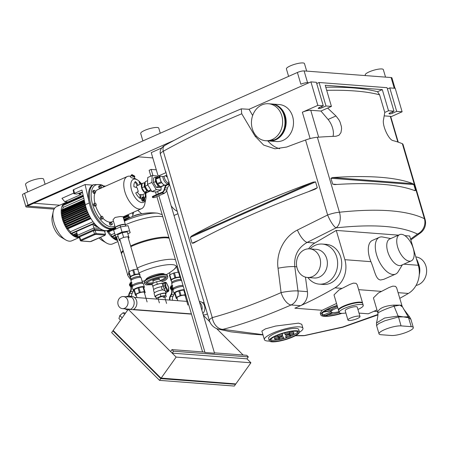 <?xml version="1.0" encoding="UTF-8"?>
<svg xmlns="http://www.w3.org/2000/svg" width="449" height="449" viewBox="0 0 449 449"><rect width="100%" height="100%" fill="white"/><g stroke="black" fill="none" stroke-linecap="round" stroke-linejoin="round"><path stroke-width="0.67" d="M117.874 241.568L112.62 243.897A18.712 9.261 -113.9 0 1 106.452 242.988A18.712 9.261 -113.9 0 1 100.514 237.336M106.8 230.629A18.712 9.261 66.1 0 0 117.554 240.473M123.554 218.399L128.807 216.07M124.126 220.358L126.899 219.129M107.794 230.432A16.832 8.329 66.1 0 0 108.147 230.994M115.415 227.778L107.592 231.241L107.637 231.774L108.725 231.858L115.449 228.883M108.725 231.858A16.832 8.329 66.1 0 0 111.167 234.872L112.037 236.965L115.258 235.54M114.596 233.351L111.167 234.872M123.295 217.518L128.448 215.234M129.261 217.069L123.862 219.46M99.128 237.948A13.689 6.774 66.1 0 0 102.086 240.406L106.452 242.988M116.965 239.429L117.436 240.08M115.775 238.874L116.229 239.755L117.211 239.317M114.529 238.105L115.039 239.199L116.931 238.357M112.957 236.556L113.765 238.441L116.588 237.195M128.661 215.739L123.447 218.046M124.019 219.976L129.486 217.552M107.637 231.774L115.713 228.199M129.593 217.771A23.864 11.809 -113.9 0 1 128.19 214.594M132.977 214.695A23.864 11.809 -113.9 0 1 132.18 212.826A23.864 11.809 66.1 0 0 132.977 214.695M171.176 205.9A17.584 8.699 66.1 0 0 177.22 211.294M152.812 311.191L153.148 311.039A4.097 2.026 66.1 0 0 153.249 311.224M156.303 169.812L151.133 169.419L149.135 170.3L150.853 176.131M155.489 191.875L156.325 194.731M156.886 196.623L202.594 351.937M151.133 169.419L152.957 175.626M157.633 191.504L158.323 193.845M158.879 195.736L205.019 352.516L204.592 352.089L171.967 349.603L170.586 351.545L172.18 353.133L246.95 358.83L248.336 356.893L173.561 351.197L171.967 349.603M166.876 184.567L165.804 185.044A5.803 2.868 -113.9 0 1 165.052 185.162L165.367 186.167M166.702 190.713L214.538 353.24L205.019 352.516M214.42 352.835L246.737 355.299L248.336 356.893M173.561 351.197L172.18 353.133M304.568 249.739A14.357 12.056 -85.6 0 0 296.536 265.28A14.357 12.056 -85.6 0 0 307.425 277.476A14.357 12.056 -85.6 0 0 312.47 276.584A14.357 12.056 -85.6 0 0 320.502 261.049A14.357 12.056 -85.6 0 0 309.608 248.847A14.357 12.056 -85.6 0 0 304.568 249.739M307.425 277.476L314.227 277.993A14.357 12.056 -85.6 0 0 319.267 277.106A14.357 12.056 -85.6 0 0 327.299 261.565A14.357 12.056 -85.6 0 0 316.405 249.363L309.608 248.847M307.885 277.51A20.098 16.877 -85.6 0 0 319.228 284.133A20.098 16.877 -85.6 0 0 326.283 282.887A20.098 16.877 -85.6 0 0 337.525 261.133A20.098 16.877 -85.6 0 0 322.281 244.06A20.098 16.877 -85.6 0 0 315.22 245.306A20.098 16.877 -85.6 0 0 310.068 248.881M416.055 285.424A14.357 12.056 -85.6 0 0 418.507 284.666A14.357 12.056 -85.6 0 0 426.55 269.237A14.357 12.056 -85.6 0 0 415.836 256.94M379.343 237.336L372.361 240.428A20.098 9.94 66.1 0 0 370.919 261.672C374.747 270.584 375.633 279.575 380.629 279.985L383.766 279.334L395.625 274.081A20.098 9.94 -113.9 0 1 393.015 274.502A20.098 9.94 -113.9 0 1 377.418 257.322A20.098 9.94 -113.9 0 1 379.343 237.336A20.098 9.94 -113.9 0 1 381.953 236.915A20.098 9.94 -113.9 0 1 382.744 237.021L390.737 238.565M402.366 264.815L398.14 271.774A20.098 9.94 -113.9 0 1 395.625 274.081M411.262 260.875L401.283 265.297A14.357 7.1 -113.9 0 1 399.419 265.595A14.357 7.1 -113.9 0 1 388.278 253.326A14.357 7.1 -113.9 0 1 389.653 239.048L399.632 234.625A14.357 7.1 -113.9 0 1 401.496 234.327A14.357 7.1 -113.9 0 1 412.642 246.596A14.357 7.1 -113.9 0 1 411.262 260.875A14.357 7.1 -113.9 0 1 409.398 261.178A14.357 7.1 -113.9 0 1 398.257 248.903A14.357 7.1 -113.9 0 1 399.632 234.625M319.228 284.133L323.302 284.442A20.098 16.877 -85.6 0 0 330.363 283.196A20.098 16.877 -85.6 0 0 341.605 261.441A20.098 16.877 -85.6 0 0 326.356 244.368L322.281 244.06M261.935 104.886A18.544 15.575 -85.6 0 0 251.558 124.962A18.544 15.575 -85.6 0 0 265.628 140.717A18.544 15.575 -85.6 0 0 272.145 139.566A18.544 15.575 -85.6 0 0 282.516 119.496A18.544 15.575 -85.6 0 0 268.446 103.736A18.544 15.575 -85.6 0 0 261.935 104.886M283.016 140.397A18.544 15.575 94.4 0 1 276.505 141.547L269.164 140.986A18.544 15.575 -85.6 0 0 275.675 139.835A18.544 15.575 -85.6 0 0 286.052 119.765A18.544 15.575 -85.6 0 0 271.982 104.005A18.544 15.575 -85.6 0 0 271.505 103.977L279.323 104.566A18.544 15.575 94.4 0 1 292.647 116.527A18.544 15.575 94.4 0 1 283.016 140.397M350.585 318.032A6.28 1.403 163.6 0 0 347.958 320.064A6.28 1.403 163.6 0 0 351.337 320.339A6.28 1.403 163.6 0 0 357.382 318.549A6.28 1.403 163.6 0 0 360.003 316.517A6.28 1.403 163.6 0 0 356.629 316.242A6.28 1.403 163.6 0 0 350.585 318.032M360.003 316.517L357.241 307.122A6.28 1.403 163.6 0 0 353.863 306.847A6.28 1.403 163.6 0 0 347.818 308.637A6.28 1.403 163.6 0 0 345.191 310.669L347.958 320.064M357.926 309.451A12.561 2.806 163.6 0 0 358.016 309.412A12.561 2.806 163.6 0 0 363.263 305.348A12.561 2.806 163.6 0 0 356.506 304.804A12.561 2.806 163.6 0 0 344.417 308.379A12.561 2.806 163.6 0 0 339.169 312.442A12.561 2.806 163.6 0 0 345.876 312.998M363.263 305.348L362.713 303.473A12.561 2.806 163.6 0 0 355.956 302.923A12.561 2.806 163.6 0 0 343.867 306.499A12.561 2.806 163.6 0 0 338.613 310.562L339.169 312.442M360.485 302.587A11.556 2.582 163.6 0 0 344.271 306.072A11.556 2.582 163.6 0 0 340.005 308.615M362.596 303.249A12.561 2.806 163.6 0 0 362.573 303.002A12.561 2.806 163.6 0 0 355.816 302.452A12.561 2.806 163.6 0 0 343.726 306.027A12.561 2.806 163.6 0 0 338.473 310.096A12.561 2.806 163.6 0 0 338.591 310.315M338.473 310.096L334 294.886L339.001 289.97L349.648 284.509L353.391 283.123L356.051 283.33L357.196 284.733L362.573 303.002M337.109 305.449A20.098 4.484 163.6 0 0 320.788 314.912L320.232 313.026L322.135 310.281L336.526 303.462M320.788 314.912A20.098 4.484 163.6 0 0 324.099 316.309A20.098 4.484 163.6 0 0 341.986 313.346M264.388 339.629L261.874 331.081L265.482 328.853L275.68 326.041L298.534 323.151L301.767 324.296L302.946 328.281A20.098 4.484 163.6 0 0 299.635 326.883A20.098 4.484 163.6 0 0 277.375 331.295A20.098 4.484 163.6 0 0 264.388 339.629A20.098 4.484 163.6 0 0 267.699 341.027A20.098 4.484 163.6 0 0 269.49 341.072M271.881 341.829A15.698 3.502 -16.4 0 1 269.293 340.735A15.698 3.502 -16.4 0 1 279.441 334.224A15.698 3.502 -16.4 0 1 296.834 330.778A15.698 3.502 -16.4 0 1 299.416 331.873A15.698 3.502 -16.4 0 1 289.274 338.383A15.698 3.502 -16.4 0 1 271.881 341.829M269.293 340.735L268.603 338.389A15.698 3.502 -16.4 0 1 278.75 331.878A15.698 3.502 -16.4 0 1 296.138 328.427A15.698 3.502 -16.4 0 1 298.725 329.521L299.416 331.873M270.579 339.719A14.441 3.227 163.6 0 0 272.532 340.213A14.441 3.227 163.6 0 0 279.121 339.629M282.533 338.877A14.441 3.227 163.6 0 0 287.45 337.424M290.66 336.222A14.441 3.227 163.6 0 0 297.788 331.71M295.835 331.222A14.441 3.227 -16.4 0 1 298.215 332.226A14.441 3.227 -16.4 0 1 288.881 338.215A14.441 3.227 -16.4 0 1 272.88 341.386A14.441 3.227 -16.4 0 1 270.5 340.381A14.441 3.227 -16.4 0 1 279.834 334.393A14.441 3.227 -16.4 0 1 295.835 331.222M278.285 336.879A2.514 0.561 -16.4 0 1 277.869 336.705A2.514 0.561 -16.4 0 1 279.491 335.661A2.514 0.561 -16.4 0 1 282.275 335.111A2.514 0.561 -16.4 0 1 282.69 335.285A2.514 0.561 -16.4 0 1 281.063 336.323A2.514 0.561 -16.4 0 1 278.285 336.879M277.869 336.705L277.521 335.526A2.514 0.561 -16.4 0 1 277.712 335.212M280.917 334.011A2.514 0.561 -16.4 0 1 281.927 333.933A2.514 0.561 -16.4 0 1 282.342 334.112L282.69 335.285M285.328 334.202A2.514 0.561 -16.4 0 1 287.966 333.152A2.514 0.561 -16.4 0 1 289.914 333.141A2.514 0.561 -16.4 0 1 289.678 333.5A2.514 0.561 -16.4 0 1 287.046 334.55A2.514 0.561 -16.4 0 1 285.093 334.561A2.514 0.561 -16.4 0 1 285.328 334.202M285.093 334.561L284.75 333.388A2.514 0.561 -16.4 0 1 284.98 333.029A2.514 0.561 -16.4 0 1 285.833 332.557M289.246 331.805A2.514 0.561 -16.4 0 1 289.566 331.968L289.914 333.141M291.401 333.629A2.514 0.561 -16.4 0 1 293.994 333.455A2.514 0.561 -16.4 0 1 291.76 334.696A2.514 0.561 -16.4 0 1 289.173 334.87A2.514 0.561 -16.4 0 1 291.401 333.629M289.841 332.9A2.514 0.561 -16.4 0 1 291.059 332.456A2.514 0.561 -16.4 0 1 293.646 332.277L293.994 333.455M290.43 335.729A2.514 0.561 -16.4 0 1 290.845 335.908A2.514 0.561 -16.4 0 1 289.223 336.946A2.514 0.561 -16.4 0 1 286.44 337.496A2.514 0.561 -16.4 0 1 286.024 337.322A2.514 0.561 -16.4 0 1 287.646 336.284A2.514 0.561 -16.4 0 1 290.43 335.729M283.386 338.406A2.514 0.561 -16.4 0 1 280.748 339.455A2.514 0.561 -16.4 0 1 278.801 339.466A2.514 0.561 -16.4 0 1 279.037 339.107A2.514 0.561 -16.4 0 1 281.669 338.058A2.514 0.561 -16.4 0 1 283.622 338.046A2.514 0.561 -16.4 0 1 283.386 338.406M277.314 338.978A2.514 0.561 -16.4 0 1 274.721 339.152A2.514 0.561 -16.4 0 1 276.954 337.912A2.514 0.561 -16.4 0 1 279.542 337.738A2.514 0.561 -16.4 0 1 277.314 338.978M274.721 339.152L274.378 337.979A2.514 0.561 -16.4 0 1 276.606 336.739A2.514 0.561 -16.4 0 1 277.796 336.458M279.469 337.496A2.514 0.561 -16.4 0 1 281.905 336.767A2.514 0.561 -16.4 0 1 283.274 336.873L283.622 338.046M286.024 337.322L285.682 336.149A2.514 0.561 -16.4 0 1 289.1 334.628M316.725 83.548L319.076 82.504L387.049 87.684L393.964 111.172L389.973 112.94A2.514 0.561 163.6 0 0 388.935 113.642A296.66 66.228 -16.4 0 1 389.794 113.923L389.564 113.142M318.262 108.215L318.341 108.478A296.66 66.228 -16.4 0 1 320.042 108.389L319.733 107.356M332.973 136.367A12.561 6.213 66.1 0 0 328.079 119.468L320.951 111.049L327.669 108.074L336.06 116.078L338.95 119.849L340.073 122.077L341.403 126.59L341.594 128.824L340.931 132.651L338.967 135.272L335.964 136.26A296.66 66.228 163.6 0 0 317.37 137.259A12.561 2.806 163.6 0 0 305.556 140.015A313.991 70.1 163.6 0 0 286.715 147.031L274.945 148.81L263.63 145.066L255.094 136.21L241.742 113.782L241.27 108.854L249.043 109.292L310.921 81.881L316.36 82.296L323.269 105.784L319.278 107.552A2.514 0.561 163.6 0 0 318.229 108.366A2.514 0.561 163.6 0 0 318.341 108.478M320.042 108.389A2.514 0.561 163.6 0 0 322 107.76L325.991 105.992L331.429 106.407L327.669 108.074M165.945 175.475L166.315 176.726L167.275 176.799M167.146 176.356L166.315 176.726M389.794 113.923A2.514 0.561 163.6 0 0 392.69 113.148L396.68 111.38L402.119 111.795L390.787 116.813M166.046 172.612L158.155 176.103L151.246 152.615L161.662 148.002M387.42 88.93L389.771 87.892L395.204 88.307L402.119 111.795M331.429 106.407L325.205 85.271L382.301 89.62L377.53 91.731A295.403 65.947 163.6 0 0 325.789 87.241M165.922 172.197A12.561 2.806 -16.4 0 1 165.586 171.771A12.561 2.806 -16.4 0 1 165.642 171.232L173.937 199.418A12.561 2.806 163.6 0 0 173.881 199.962L209.369 320.524A12.561 12.561 0 0 0 217.945 329.05A12.561 11.943 -74 0 0 222.934 329.347C243.588 324.004 266.308 315.883 291.092 304.972L300.527 305.69A460.001 386.348 -85.6 0 1 294.847 308.205A460.163 386.482 94.4 0 0 334.96 287.854A22.607 18.987 94.4 0 0 344.877 259.69L336.262 230.41L398.448 235.147M165.052 185.162A5.803 2.868 -113.9 0 1 163.896 184.758A5.803 2.868 -113.9 0 1 159.996 176.244A5.551 2.745 66.1 0 0 159.979 176.289A5.551 2.745 66.1 0 0 159.917 176.67A5.551 2.745 66.1 0 0 159.889 177.411L155.898 179.185A5.551 2.745 -113.9 0 1 155.926 178.438L158.166 176.103L163.593 176.519L166.781 175.104M384.204 115.87L390.282 116.33A2.514 0.561 -16.4 0 1 390.697 116.51L398.246 142.165M410.582 239.093L417.486 234.058A12.561 11.736 -63.5 0 0 424.428 218.714C406.861 210.295 378.529 208.14 339.438 212.237A12.561 8.604 83.7 0 1 336.093 227.856C373.517 223.871 400.648 225.942 417.486 234.058A12.561 8.396 -126.6 0 0 420.494 232.924L420.494 232.924A12.561 12.561 0 0 0 425.057 219.297L402.989 144.314A12.561 2.806 163.6 0 0 402.36 143.731A296.66 66.228 163.6 0 0 393.066 140.61C388.941 140.122 381.976 125.574 383.536 119.602L384.771 112.424L379.585 94.806L377.53 91.731M412.85 183.663L413.821 184.573L415.544 190.443L414.927 190.707A296.66 66.228 163.6 0 0 334.651 184.595L332.681 184.129L330.958 178.259L332.574 177.546A296.66 66.228 -16.4 0 1 412.85 183.663L332.574 177.546M413.894 190.314L415.544 190.443L414.927 190.707M310.921 81.881L317.83 105.375L302.362 112.222A6.28 1.403 -16.4 0 1 310.753 110.274L320.951 111.049M249.043 109.292L252.658 115.516M267.845 140.885A30.145 25.318 -85.6 0 0 279.62 148.737M319.076 82.504L325.991 105.992M317.83 105.375L323.269 105.784M382.301 89.62L388.525 110.757L393.964 111.172M384.771 112.424L388.525 110.757M389.771 87.892L396.68 111.38M299.438 332.26A20.098 4.484 163.6 0 0 302.946 328.281M377.716 312.235L377.906 313.385C377.25 312.577 386.892 308.311 394.07 306.224L399.93 305.129L393.795 305.112C384.4 305.898 379.04 308.272 377.716 312.235A5.023 4.737 1.3 0 1 377.906 313.385L377.923 313.744C378.075 314.929 377.603 318.015 376.498 322.999L384.569 318.044L398.106 316.051A5.023 4.31 83.8 0 1 398.521 316.955L403.387 316.876L398.106 316.051L394.07 306.224A5.023 1.807 84.9 0 1 393.795 305.112M377.912 313.453L377.923 313.739M401.849 305.724C402.029 305.432 401.389 305.236 399.93 305.129L402.326 306.852M377.777 312.684L373.422 297.889L378.423 292.973L389.07 287.517L392.819 286.131L395.479 286.333L396.619 287.736L402.169 306.347M402.158 306.319L408.22 316.82L403.387 316.876L408.523 317.718A5.023 4.08 -76.4 0 0 408.22 316.82L408.36 316.792A5.023 3.889 112 0 1 408.629 317.752L410.88 319.245L409.662 317.011L408.36 316.792M379.023 333.848A12.561 2.806 163.6 0 0 381.094 334.724L391.287 335.498A12.561 2.806 163.6 0 0 405.2 332.743A12.561 2.806 163.6 0 0 413.316 327.534A12.561 2.806 163.6 0 0 411.25 326.659L401.052 325.884A12.561 2.806 163.6 0 0 387.139 328.64A12.561 2.806 163.6 0 0 379.023 333.848L376.582 325.559L378.698 323.594L384.872 320.766L398.431 316.972A5.023 4.361 -108.4 0 0 397.909 316.001M337.788 307.756A9.418 2.105 163.6 0 0 332.187 310.354L324.021 311.673A18.841 4.204 -16.4 0 1 337.188 305.718M326.692 310.012L331.845 309.176A9.418 2.105 -16.4 0 1 337.44 306.583M332.187 310.354L331.845 309.176M324.767 315.838A18.841 4.204 -16.4 0 1 321.995 314.558A18.841 4.204 -16.4 0 1 323.499 312.083L331.665 310.759A9.418 2.105 163.6 0 0 331.031 311.898A9.418 2.105 163.6 0 0 332.26 312.521L324.767 315.838L324.419 314.665L330.986 311.758M322.012 313.913A18.841 4.204 163.6 0 0 324.419 314.665M340.763 313.267L340.808 313.402A18.841 4.204 -16.4 0 1 325.446 315.894L332.939 312.571A9.418 2.105 163.6 0 0 338.956 311.718M328.264 314.642A18.841 4.204 163.6 0 0 339.225 312.577M377.923 314.457L342.739 327.007L304.327 335.549L295.65 335.577M262.929 334.673L222.934 329.347A12.561 9.092 -104.7 0 1 212.27 317.623A12.561 2.806 163.6 0 0 209.369 320.524M377.446 311.55L373.938 311.286A460.001 386.348 94.4 0 1 368.259 313.8A460.163 386.482 -85.6 0 0 376.958 309.9M399.745 298.349A460.163 386.482 -85.6 0 0 408.371 293.444A22.607 18.987 -85.6 0 0 418.288 265.28L409.673 236.006L404.869 235.641M300.527 305.69A12.561 10.552 94.4 0 0 307.425 291.665L297.99 290.946L294.791 266.655C293.859 255.784 297.973 247.708 307.138 242.421L336.093 227.856A12.561 2.98 -115.8 0 1 327.624 214.998L297.418 230.034C284.043 236.668 275.894 253.163 278.032 268.249L281.085 292.602C255.958 303.647 233.02 311.988 212.27 317.617L163.307 151.251A313.991 70.1 -16.4 0 1 241.742 113.782M193.861 242.92L192.071 243.223L190.342 237.353L191.785 235.871A313.991 70.1 -16.4 0 1 313.093 182.137L315.563 181.884L317.291 187.755L315.164 189.186A313.991 70.1 163.6 0 0 193.861 242.92L193.446 243.122M308.57 248.825A22.607 18.987 94.4 0 1 314.839 243.01L307.138 242.421A12.561 4.26 -117.7 0 1 297.418 230.034M281.085 292.602A12.561 5.854 66.2 0 0 291.092 304.972A12.561 10.552 94.4 0 0 297.99 290.946A12.561 1.74 -7.5 0 0 281.085 292.602M304.871 335.571A12.561 3.738 -99.3 0 1 304.832 335.577A12.561 3.738 -99.3 0 1 304.327 335.549A12.561 8.374 89.5 0 1 302.912 335.74A12.561 12.561 0 0 0 304.832 335.577L342.811 327.22L377.906 314.901M314.839 243.01L336.262 230.41M307.425 291.665L305.455 277.128M419.254 274.743A14.357 12.056 -85.6 0 0 418.895 264.843L417.912 262.076A20.098 16.877 -85.6 0 0 416.341 258.658M419.214 270.124A20.098 16.877 -85.6 0 0 417.912 262.076M385.539 77.121L383.328 69.601A9.418 2.105 163.6 0 0 381.773 68.95A9.418 2.105 163.6 0 0 371.34 71.015A9.418 2.105 163.6 0 0 365.256 74.921L365.452 75.595M59.751 205.21L33.787 203.229M54.716 208.156L27.372 206.074L138.545 156.83L152.806 157.913M54.099 209.144L26.732 207.062A5.023 1.123 -16.4 0 1 25.907 206.714A5.023 1.123 -16.4 0 1 28.006 205.086L174.201 140.329M395.002 88.29L391.943 77.896A5.023 1.123 163.6 0 0 391.113 77.548L304.108 70.92A5.023 1.123 163.6 0 0 297.395 72.48L24.549 193.339A5.023 1.123 163.6 0 0 22.45 194.967L25.907 206.714M297.395 72.48L300.852 84.227A5.023 1.123 -16.4 0 1 307.565 82.667L308.923 82.768M316.668 83.357L317.078 83.391M387.364 88.745L387.773 88.773M288.6 76.375L286.406 68.916A9.418 2.105 -16.4 0 1 292.49 65.01A9.418 2.105 -16.4 0 1 302.923 62.939A9.418 2.105 -16.4 0 1 304.478 63.595L306.689 71.116M142.894 140.919L140.7 133.454A9.418 2.105 -16.4 0 1 146.789 129.548A9.418 2.105 -16.4 0 1 157.223 127.482A9.418 2.105 -16.4 0 1 158.772 128.139L160.271 133.224M27.731 191.931L25.531 184.472A9.418 2.105 -16.4 0 1 31.621 180.565A9.418 2.105 -16.4 0 1 42.054 178.494A9.418 2.105 -16.4 0 1 43.609 179.151L45.102 184.236M202.847 313.52A6.909 5.803 -85.6 0 0 204.559 305.965A6.909 5.803 -85.6 0 0 199.592 301.509L199.305 301.487M199.581 302.357L199.564 302.351A6.909 5.803 94.4 0 1 201.837 305.758A6.909 5.803 94.4 0 1 201.865 310.18M130.277 309.473A6.909 5.803 -85.6 0 0 133.864 300.583A6.909 5.803 -85.6 0 0 128.902 296.127A6.909 5.803 -85.6 0 0 126.068 296.755M128.902 296.127L131.619 296.334A6.909 5.803 94.4 0 1 136.586 300.791A6.909 5.803 94.4 0 1 132.999 309.681M125.148 308.85A6.909 5.803 -85.6 0 0 127.825 309.9M112.89 330.851L111.644 332.597L159.547 380.365L234.316 386.061L235.562 384.316L160.787 378.619L112.89 330.851L113.608 330.907M125.574 313.054L123.088 312.74L119.832 315.563L118.94 318.56L120.523 320.143M124.67 314.322L123.088 312.74M122.145 317.864L119.832 315.563M160.916 378.08L235.046 383.867M113.653 330.952L113.479 331.194L160.742 378.322M235.113 383.873L235.562 384.316M191.47 314.137L128.24 309.316L113.165 330.464L161.068 378.232L235.837 383.929L250.912 362.781L246.95 358.83M160.787 378.619L159.547 380.365M128.24 309.316L176.137 357.084L250.912 362.781M176.137 357.084L161.068 378.232M243.133 355.024L216.626 328.589M209.818 321.804L203.403 315.406M177.77 300.69L176.945 297.883A4.232 0.943 -16.4 0 1 179.679 296.127A4.232 0.943 -16.4 0 1 184.365 295.201A4.232 0.943 -16.4 0 1 185.067 295.493L187.873 305.045M171.86 282.533L171.243 280.417A4.771 1.066 163.6 0 1 174.324 278.442A4.771 1.066 163.6 0 1 179.611 277.392A4.771 1.066 163.6 0 1 180.397 277.723L181.02 279.839A4.771 1.066 163.6 0 0 180.969 279.749A4.771 1.066 163.6 0 0 180.234 279.508A4.771 1.066 163.6 0 0 175.149 280.479A4.771 1.066 163.6 0 0 171.855 282.432L171.709 283.74A5.287 1.179 163.6 0 0 171.714 283.852L173.168 288.786M181.609 280.631A5.287 1.179 163.6 0 0 180.986 280.502A5.287 1.179 163.6 0 0 175.357 281.579A5.287 1.179 163.6 0 0 171.709 283.74M183.063 285.564A5.287 1.179 163.6 0 0 182.44 285.435A5.287 1.179 163.6 0 0 176.811 286.513A5.287 1.179 163.6 0 0 173.157 288.673L173.011 289.981A5.803 1.296 163.6 0 0 173.017 290.105L173.988 293.393A5.803 1.296 -16.4 0 1 177.737 290.991A5.803 1.296 -16.4 0 1 184.163 289.717A5.803 1.296 -16.4 0 1 184.286 289.728M183.315 286.44A5.803 1.296 163.6 0 0 183.192 286.428A5.803 1.296 163.6 0 0 177.018 287.613A5.803 1.296 163.6 0 0 173.011 289.981M184.393 290.088A5.551 1.24 163.6 0 0 184.27 290.065A5.551 1.24 163.6 0 0 184.034 290.037A5.551 1.24 163.6 0 0 183.759 290.026A5.551 1.24 163.6 0 0 179.679 290.688A5.551 1.24 163.6 0 0 178.775 290.952A5.551 1.24 163.6 0 0 175.026 292.613A5.551 1.24 163.6 0 0 174.639 292.922A5.551 1.24 163.6 0 0 174.521 293.792A5.551 1.24 163.6 0 0 174.93 293.91M174.639 292.922L176.019 297.62A5.551 1.24 -16.4 0 1 176.412 297.311L175.026 292.613L178.775 290.952L180.161 295.65A5.551 1.24 -16.4 0 1 181.059 295.386L185.145 294.724A5.551 1.24 -16.4 0 1 185.65 294.763L184.606 291.064A5.551 1.24 163.6 0 0 184.662 291.008M171.434 280.619L171.131 280.462A5.023 1.123 -16.4 0 1 170.934 280.266A5.023 1.123 -16.4 0 1 173.033 278.633A5.023 1.123 -16.4 0 1 177.849 277.201A5.023 1.123 -16.4 0 1 179.74 277.067A5.023 1.123 -16.4 0 1 180.565 277.409A5.023 1.123 -16.4 0 1 180.515 277.701L180.346 277.993M173.101 289.201A1.886 0.932 -113.9 0 1 171.877 287.461A1.886 0.932 -113.9 0 1 172.13 285.817L172.742 285.547M173.056 289.594A2.009 0.993 -113.9 0 1 173.05 289.594A2.009 0.993 -113.9 0 1 171.411 287.629A2.009 0.993 -113.9 0 1 171.681 285.878L172.079 285.699A2.009 0.993 -113.9 0 1 172.248 285.659M173.089 289.296A2.009 0.993 -113.9 0 1 171.793 287.405A2.009 0.993 -113.9 0 1 172.079 285.699M174.335 293.697A5.528 4.642 94.4 0 1 173.881 294.791L172.96 296.525A4.524 3.8 -85.6 0 0 172.523 300.291M171.428 289.684L170.581 288.976L170.182 287.618L170.727 286.962M171.148 288.724L170.581 288.976M170.772 287.36L170.182 287.618M172.158 285.671A2.262 1.117 66.1 0 0 171.58 285.648A2.262 1.117 66.1 0 0 171.271 287.618L171.916 289.801A5.528 4.642 94.4 0 1 171.434 294.606L170.513 296.34A4.524 3.8 -85.6 0 0 170.076 300.106M171.271 287.618L170.873 287.798L171.518 289.981A5.023 4.221 94.4 0 1 171.08 294.348L170.16 296.076A5.023 4.221 -85.6 0 0 169.627 300.072M170.873 287.798A2.262 1.117 -113.9 0 1 171.181 285.822L171.58 285.648M171.35 280.793A5.551 1.24 -16.4 0 1 171.103 280.765L170.766 279.766A5.551 1.24 -16.4 0 1 171.159 279.463L174.902 277.802A5.551 1.24 -16.4 0 1 175.806 277.533L179.892 276.87A5.551 1.24 -16.4 0 1 180.397 276.91L180.734 277.909A5.551 1.24 -16.4 0 1 180.509 278.099M171.159 279.463L169.773 274.76A5.551 1.24 163.6 0 0 169.38 275.069L170.766 279.766M180.397 276.91L180.734 277.909M175.806 277.533L174.425 272.835A5.551 1.24 163.6 0 0 173.522 273.104L174.902 277.802M179.016 272.212A5.551 1.24 163.6 0 0 178.506 272.173L179.892 276.87M169.773 274.76L173.522 273.104M174.425 272.835L178.506 272.173M174.521 293.792L174.218 293.635A5.803 1.296 -16.4 0 1 173.988 293.393M181.059 295.386L179.679 290.688L183.759 290.026L185.145 294.724M176.412 297.311L180.161 295.65M177.159 298.607L176.867 298.658A5.551 1.24 -16.4 0 1 176.356 298.619L176.019 297.62M184.606 291.064L185.987 295.762A5.551 1.24 -16.4 0 1 185.594 296.065L185.274 296.211M185.65 294.763L185.987 295.762M115.932 228.939L115.427 227.216L120.035 225.174L125.058 224.36L125.619 226.083M125.568 226.094L125.058 224.36M120.545 226.908L120.035 225.174M120.197 240.535L119.434 240.658L117.638 234.732L122.246 232.689L127.269 231.875L129.065 237.802L128.313 238.138M127.269 231.875L129.065 237.802M122.246 232.689L123.627 237.392L128.65 236.578M119.019 239.429L123.627 237.392M118.182 236.589L115.747 236.982L113.603 229.972L120.517 226.908L128.055 225.69L130.193 232.7L127.87 233.733M128.055 225.69L130.193 232.7M115.124 235.141L122.038 232.077L129.576 230.859M120.517 226.908L122.038 232.077M136.984 297.586L136.159 294.78A4.232 0.943 -16.4 0 1 138.893 293.023A4.232 0.943 -16.4 0 1 143.585 292.091A4.232 0.943 -16.4 0 1 144.281 292.389L147.092 301.936M131.08 279.43L130.457 277.314A4.771 1.066 163.6 0 1 133.538 275.332A4.771 1.066 163.6 0 1 138.825 274.283A4.771 1.066 163.6 0 1 139.611 274.62L140.234 276.73A4.771 1.066 163.6 0 0 140.189 276.64A4.771 1.066 163.6 0 0 139.448 276.399A4.771 1.066 163.6 0 0 134.369 277.375A4.771 1.066 163.6 0 0 131.069 279.323L130.923 280.636A5.287 1.179 163.6 0 0 130.928 280.748L132.382 285.682M133.853 289.813L135.233 294.51A5.551 1.24 -16.4 0 1 135.626 294.207L134.245 289.51L137.995 287.848L139.375 292.546A5.551 1.24 -16.4 0 1 140.273 292.277L144.359 291.614A5.551 1.24 -16.4 0 1 144.87 291.654L143.82 287.955A5.551 1.24 163.6 0 0 144.101 287.629A5.551 1.24 163.6 0 0 143.484 286.956A5.551 1.24 163.6 0 0 143.248 286.933A5.551 1.24 163.6 0 0 142.978 286.917A5.551 1.24 163.6 0 0 138.893 287.579A5.551 1.24 163.6 0 0 137.995 287.848A5.551 1.24 163.6 0 0 134.245 289.51A5.551 1.24 163.6 0 0 133.853 289.813A5.551 1.24 163.6 0 0 133.735 290.683L133.437 290.531A5.803 1.296 -16.4 0 1 133.201 290.29A5.803 1.296 -16.4 0 1 136.951 287.882A5.803 1.296 -16.4 0 1 143.377 286.608A5.803 1.296 -16.4 0 1 144.331 287.012L143.366 283.723A5.803 1.296 163.6 0 0 143.304 283.616A5.803 1.296 163.6 0 0 142.412 283.319A5.803 1.296 163.6 0 0 136.232 284.503A5.803 1.296 163.6 0 0 132.225 286.877L132.376 285.564A5.287 1.179 163.6 0 1 136.025 283.403A5.287 1.179 163.6 0 1 141.654 282.326A5.287 1.179 163.6 0 1 142.473 282.595A5.287 1.179 163.6 0 1 142.524 282.696L141.076 277.763A5.287 1.179 163.6 0 0 141.02 277.662A5.287 1.179 163.6 0 0 140.206 277.392A5.287 1.179 163.6 0 0 134.577 278.475A5.287 1.179 163.6 0 0 130.923 280.636M144.331 287.012A5.803 1.296 -16.4 0 1 144.269 287.338L144.101 287.629M130.648 277.51L130.345 277.359A5.023 1.123 -16.4 0 1 130.148 277.156A5.023 1.123 -16.4 0 1 132.247 275.523A5.023 1.123 -16.4 0 1 137.063 274.098A5.023 1.123 -16.4 0 1 138.96 273.963A5.023 1.123 -16.4 0 1 139.785 274.305A5.023 1.123 -16.4 0 1 139.729 274.597L139.56 274.889M132.315 286.092A1.886 0.932 -113.9 0 1 131.091 284.352A1.886 0.932 -113.9 0 1 131.349 282.707L131.955 282.438M132.27 286.484A2.009 0.993 -113.9 0 1 132.264 286.484A2.009 0.993 -113.9 0 1 130.625 284.526A2.009 0.993 -113.9 0 1 130.9 282.769L131.299 282.589A2.009 0.993 -113.9 0 1 131.462 282.55M132.303 286.193A2.009 0.993 -113.9 0 1 131.007 284.296A2.009 0.993 -113.9 0 1 131.299 282.589M133.549 290.587A5.528 4.642 94.4 0 1 133.1 291.682L132.18 293.416A4.524 3.8 -85.6 0 0 131.596 296.329M130.642 286.574L129.795 285.867L129.396 284.514L129.941 283.858M130.362 285.62L129.795 285.867M129.986 284.251L129.396 284.514M131.377 282.567A2.262 1.117 66.1 0 0 130.799 282.539A2.262 1.117 66.1 0 0 130.491 284.514L131.13 286.692A5.528 4.642 94.4 0 1 130.653 291.496L129.733 293.231A4.524 3.8 -85.6 0 0 129.149 296.144M130.491 284.514L130.092 284.688L130.732 286.872A5.023 4.221 94.4 0 1 130.294 291.238L129.374 292.973A5.023 4.221 -85.6 0 0 128.723 296.116M130.092 284.688A2.262 1.117 -113.9 0 1 130.395 282.718L130.799 282.539M130.564 277.684A5.551 1.24 -16.4 0 1 130.317 277.656L129.98 276.657A5.551 1.24 -16.4 0 1 130.373 276.354L134.122 274.693A5.551 1.24 -16.4 0 1 135.02 274.429L139.106 273.767A5.551 1.24 -16.4 0 1 139.617 273.806L139.953 274.799A5.551 1.24 -16.4 0 1 139.723 274.99M130.373 276.354L128.992 271.656A5.551 1.24 163.6 0 0 128.599 271.959L129.98 276.657M139.617 273.806L139.953 274.799M135.02 274.429L133.639 269.731A5.551 1.24 163.6 0 0 132.736 269.995L134.122 274.693M138.23 269.108A5.551 1.24 163.6 0 0 137.725 269.069L139.106 273.767M128.992 271.656L132.736 269.995M133.639 269.731L137.725 269.069M133.735 290.683A5.551 1.24 163.6 0 0 134.144 290.806M140.273 292.277L138.893 287.579L142.978 286.917L144.359 291.614M132.225 286.877A5.803 1.296 163.6 0 0 132.236 287.001L133.201 290.29M135.626 294.207L139.375 292.546M136.373 295.498L136.081 295.549A5.551 1.24 -16.4 0 1 135.57 295.509L135.233 294.51M143.82 287.955L145.207 292.653A5.551 1.24 -16.4 0 1 144.814 292.961L144.488 293.102M144.87 291.654L145.207 292.653M166.197 282.73A0.629 0.528 -85.6 0 0 165.748 282.326L165.019 282.326A1.089 0.539 66.1 0 1 165.137 282.314A0.629 0.528 94.4 0 1 165.765 282.696L166.512 283.022L168.038 285.991A2.217 1.1 -113.9 0 1 168.487 287.512L168.527 290.638A0.629 0.528 94.4 0 1 168.24 291.423A1.089 0.539 66.1 0 0 168.409 291.39L166.938 292.226A1.257 0.623 -113.9 0 1 166.747 292.265L166.315 292.232A1.257 0.623 -113.9 0 1 165.462 291.44L163.936 288.471A3.014 1.493 -113.9 0 1 163.324 286.4L163.133 283.532A1.257 0.623 -113.9 0 1 163.414 282.853A1.257 0.623 -113.9 0 1 163.548 282.836M159.367 302.873L158.065 298.439A3.379 0.752 -16.4 0 1 159.474 297.345A3.379 0.752 -16.4 0 1 162.729 296.385A3.379 0.752 -16.4 0 1 164.547 296.531A3.379 0.752 -16.4 0 1 163.133 297.625M164.979 289.987L164.441 290.52L163.038 289.841A5.775 1.291 -16.4 0 0 157.032 291.39A5.775 1.291 -16.4 0 0 154.102 293.478L155.068 296.767A5.775 1.291 -16.4 0 1 155.607 295.947A5.775 1.291 -16.4 0 1 160.198 293.915A5.775 1.291 -16.4 0 1 165.204 293.102L166.304 296.677L164.783 297.35M155.966 297.165A5.775 1.291 -16.4 0 1 155.068 296.767M152.946 286.788A5.023 1.123 -16.4 0 1 152.89 286.687A5.023 1.123 -16.4 0 1 152.879 286.597A5.023 1.123 -16.4 0 1 154.641 285.222A5.023 1.123 -16.4 0 1 155.36 284.907A5.023 1.123 -16.4 0 1 159.406 283.706A5.023 1.123 -16.4 0 1 160.192 283.577A5.023 1.123 -16.4 0 1 161.702 283.504A5.023 1.123 -16.4 0 1 162.471 283.751A5.023 1.123 -16.4 0 1 162.527 283.852L163.077 285.721M161.432 286.832L162.459 286.086M162.723 289.981L161.601 288.415L161.752 286.692A5.399 1.207 -16.4 0 0 156.185 288.151A5.399 1.207 -16.4 0 0 153.496 290.082L154.333 292.933M154.641 285.222L152.705 286.08L152.879 286.597M159.406 283.706L155.36 284.907M162.471 283.751L162.297 283.235L160.192 283.577M162.297 283.235L162.673 284.352M157.296 284.049L156.606 281.697L152.015 283.734L152.705 286.08M161.606 280.889L156.606 281.697M156.566 299.079L155.607 295.947L160.198 293.915L165.204 293.102A5.775 1.291 -16.4 0 1 166.152 293.506A5.775 1.291 -16.4 0 1 165.614 294.325M156.303 298.293L160.894 296.261L165.894 295.453L166.304 296.677M160.198 293.915L160.894 296.261M165.204 293.102L165.894 295.453M153.087 281.529A3.379 0.752 -16.4 0 1 154.495 280.434A3.379 0.752 -16.4 0 1 157.751 279.469A3.379 0.752 -16.4 0 1 159.569 279.62L159.288 278.677A3.379 0.752 -16.4 0 0 158.733 278.442A3.379 0.752 -16.4 0 0 154.22 279.491A3.379 0.752 -16.4 0 0 152.806 280.586L153.087 281.529M164.39 274.171A9.547 2.133 163.6 0 0 150.089 276.533A9.547 2.133 163.6 0 0 146.082 279.559M121.567 253.921A25.874 5.775 -16.4 0 1 121.41 253.584A25.874 5.775 -16.4 0 1 123.127 250.486M130.614 245.951A25.874 5.775 -16.4 0 1 132.231 245.21A25.874 5.775 -16.4 0 1 168.914 237.499M162.184 214.628L157.728 213.191A23 5.135 163.6 0 0 157.139 213.135A23 5.135 163.6 0 0 124.384 221.222M130.822 246.658A25.874 5.775 -16.4 0 1 132.438 245.917A25.874 5.775 -16.4 0 1 169.121 238.2M139.37 272.818A23 5.135 -16.4 0 1 141.57 271.791A23 5.135 -16.4 0 1 172.298 264.641A23 5.135 -16.4 0 1 174.234 269.271L177.203 265.656M128.981 273.267A25.874 5.775 -16.4 0 0 127.926 275.725L121.617 254.286A25.874 5.775 -16.4 0 1 123.335 251.193M207.371 313.739A6.067 5.096 94.4 0 1 204.048 314.861L203.223 314.8M118.121 304.736A6.067 5.096 -85.6 0 0 122.476 308.648A6.067 5.096 -85.6 0 0 127.757 300.465A6.067 5.096 -85.6 0 0 123.402 296.548A6.067 5.096 -85.6 0 0 118.121 304.736M147.867 190.864A4.232 2.093 -113.9 0 1 144.932 187.227A4.232 2.093 -113.9 0 1 145.173 183.237M149.753 191.212L146.924 191.106L144.264 186.773L144.432 182.653L145.195 182.709M144.432 182.653L142.036 183.714L141.867 187.834L144.527 192.172L147.351 192.385L149.747 191.325M144.264 186.773L141.867 187.834M144.527 192.172L146.924 191.106M159.384 185.796A4.232 2.093 -113.9 0 1 156.274 181.727A4.232 2.093 -113.9 0 1 156.011 179.578M161.522 186.571L161.236 186.7M160.4 186.638L158.379 186.481L156.381 187.368L159.524 187.603L161.517 186.722M158.379 186.481L155.427 181.665L155.612 177.086L156.892 177.187M156.381 187.368L153.429 182.547L155.427 181.665M153.429 182.547L153.62 177.972L155.612 177.086M147.861 185.016L145.049 186.262L148.002 191.078L151.599 191.117M150.813 189.832L148.002 191.078M147.626 180.627L145.235 181.682L145.049 186.262M157.302 176.653L156.853 175.918L152.144 175.565L151.863 182.429L147.468 184.376L151.897 191.6L156.606 191.959L161 190.017L161.129 186.896M151.863 182.429L156.291 189.658L151.897 191.6M156.291 189.658L161 190.017M152.144 175.565L147.749 177.507L147.468 184.376M164.076 176.305A5.287 2.615 66.1 0 0 168.538 182.979M168.802 182.956L169.183 181.89M162.757 176.451A5.803 2.868 66.1 0 0 167.847 183.927A5.803 2.868 66.1 0 0 168.167 183.922M159.889 177.411A5.551 2.745 66.1 0 0 161.185 181.823A5.551 2.745 66.1 0 0 161.662 182.603A5.551 2.745 66.1 0 0 163.677 184.629A5.551 2.745 66.1 0 0 163.784 184.691M169.234 183.445L167.567 184.185A5.528 4.642 -85.6 0 0 164.693 187.688L164.138 189.618A4.524 3.8 94.4 0 1 161.792 192.481L161.87 192.975L164.418 193.283L161.836 193.087L161.629 192.385L161.943 192.408M169.711 185.072A5.023 4.221 -85.6 0 0 167.539 188.024L166.983 189.955A5.023 4.221 94.4 0 1 164.373 193.137L161.87 192.975M169.374 183.916L167.702 184.657A5.023 4.221 -85.6 0 0 165.092 187.839L164.536 189.77A5.023 4.221 94.4 0 1 161.926 192.952M168.622 183.72L168.577 183.557A2.009 0.449 -16.4 0 1 169.116 183.052M155.926 178.438L159.917 176.67M161.662 182.603L157.672 184.371A5.551 2.745 -113.9 0 1 157.195 183.59L161.185 181.823M157.195 183.59L155.898 179.185M164.789 185.123L161.039 186.784A5.551 2.745 -113.9 0 1 160.534 186.745L164.429 185.022M160.534 186.745L157.672 184.371M152.565 197.453A1.886 0.421 -16.4 0 1 153.356 196.847L153.148 196.14A1.886 0.421 163.6 0 0 152.357 196.752L152.565 197.453A1.886 0.421 -16.4 0 0 152.873 197.588L153.418 197.627A1.886 0.421 -16.4 0 0 155.938 197.044L164.418 193.283M153.148 196.14L161.629 192.385M153.356 196.847L161.836 193.087M95.906 234.384L96.092 233.564L94.413 233.951L80.64 240.052L80.32 240.546L80.859 240.956L81.359 240.574L80.64 240.052L79.692 236.825L93.465 230.724L94.722 234.659L95.906 234.384L105.004 235.074L105.47 234.277L96.092 233.564L95.143 230.331L104.522 231.05L105.47 234.277M105.004 235.074L105.392 234.776M104.78 235.422L91.467 241.321M91.422 241.343L90.069 241.663L80.859 240.956M79.372 237.319L78.693 237.263L79.692 236.825L79.372 237.319L80.32 240.546M94.458 230.281L93.465 230.724L95.143 230.331L94.458 230.281L94.447 229.445L77.683 236.876L78.693 237.263M104.522 231.05L105.824 230.674M102.978 230.096L94.447 229.445L94.015 227.98L77.25 235.405L77.683 236.876M94.015 227.98L99.768 228.418M79.406 237.437L71.834 240.787A18.712 9.261 -113.9 0 1 65.672 239.884A18.712 9.261 -113.9 0 1 54.127 222.906A18.712 9.261 -113.9 0 1 53.206 211.748A18.712 9.261 -113.9 0 1 56.681 206.568L64.97 202.897A18.712 9.261 66.1 0 0 62.422 219.235A18.712 9.261 66.1 0 0 79.383 237.375L78.334 237.297M53.206 211.748L52.179 216.721A13.689 6.774 66.1 0 0 52.859 224.882A13.689 6.774 66.1 0 0 61.3 237.302L65.672 239.884M62.759 218.848L86.298 208.42L62.759 218.848L63.012 219.544L63.522 219.583L86.612 209.357M63.522 219.583A16.832 8.329 66.1 0 0 63.837 220.554M86.954 210.312L63.275 220.801L63.421 221.34L64.134 221.396L87.269 211.148M64.134 221.396A16.832 8.329 66.1 0 0 64.516 222.384M87.667 212.13L63.977 222.62L64.106 223.159L64.869 223.22L88.021 212.961M64.869 223.22A16.832 8.329 66.1 0 0 65.324 224.214M88.475 213.96L64.796 224.449L64.909 224.988L65.734 225.05L88.874 214.802M65.734 225.05A16.832 8.329 66.1 0 0 66.267 226.055M89.385 215.812L65.739 226.285L65.823 226.824L66.749 226.897L89.839 216.665M66.749 226.897A16.832 8.329 66.1 0 0 67.367 227.89M90.412 217.681L66.811 228.137L66.856 228.67L67.945 228.754L90.939 218.568M67.945 228.754A16.832 8.329 66.1 0 0 70.381 231.763L71.251 233.862L76.482 231.544M93.055 221.716L70.381 231.763M97.899 226.986L98.353 227.362M96.636 226.178L97.091 227.059L97.68 226.801M95.39 225.409L95.901 226.504L96.877 226.072M93.819 223.86L94.627 225.746L95.957 225.157M83.346 196.179L62.692 205.636L63.202 207.371L83.817 198.239M63.202 207.371A16.832 8.329 66.1 0 0 62.557 209.554M61.395 210.07L84.204 199.962L61.395 210.07L61.592 210.603L62.405 210.665L84.423 200.916M62.405 210.665A16.832 8.329 66.1 0 0 62.355 211.417M61.412 211.838L84.575 201.573L61.412 211.838L61.608 212.371L62.332 212.428L84.777 202.482M62.332 212.428A16.832 8.329 66.1 0 0 62.36 213.253M61.547 213.612L84.951 203.245L61.547 213.612L61.743 214.151L62.428 214.201L85.153 204.132M62.428 214.201A16.832 8.329 66.1 0 0 62.529 215.077M61.799 215.397L85.344 204.969L61.799 215.397L61.996 215.935L62.669 215.986L85.557 205.844M62.669 215.986A16.832 8.329 66.1 0 0 62.838 216.901M62.175 217.193L85.793 206.731L62.175 217.193L62.372 217.731L63.034 217.782L86.04 207.59M63.034 217.782A16.832 8.329 66.1 0 0 63.247 218.629M93.931 228.013L92.831 224.276L76.476 231.521L77.576 235.259M92.831 224.276L94.509 223.557M66.71 202.493A18.712 9.261 66.1 0 0 64.97 202.897M77.307 236.685L77.834 237.1M76.178 236.326L76.571 237.01L77.587 236.561M74.989 235.764L75.443 236.651L77.363 235.798M73.743 235.001L74.259 236.09L77.408 234.692M72.171 233.452L72.979 235.338L77.065 233.525M83.166 195.388L63.663 204.031L63.758 204.856M63.421 221.34L87.151 210.834M87.881 212.63L64.106 223.159M64.909 224.988L88.706 214.448M66.856 228.67L90.67 218.119M65.823 226.824L89.632 216.278M67.956 201.943L64.746 201.696L81.252 194.389L79.075 194.148L79.596 193.744L79.434 193.182M73.832 193.07L61.962 198.329L64.746 201.696M101.788 185.302C101.603 184.775 100.559 184.522 98.651 184.545L93.521 184.674L92.522 185.117A23.864 11.809 66.1 0 0 92.41 212.068A23.864 11.809 66.1 0 0 112.542 228.389L108.551 230.157A23.864 11.809 -113.9 0 1 85.288 204.738L81.959 190.056L74.512 193.356L73.664 189.618L73.142 190.017L73.99 193.755L74.512 193.356M82.42 192.082L76.695 194.041L73.99 193.755M82.504 192.453L79.596 193.744M93.521 184.674A23.864 11.809 66.1 0 0 93.409 211.631A23.864 11.809 66.1 0 0 113.541 227.946L112.542 228.389A23.864 11.809 -113.9 0 1 89.284 202.97L85.102 184.55L73.664 189.618M105.644 186.116L103.584 185.959M92.522 185.117L85.102 184.55M141.519 183.725L139.134 181.177A12.561 6.213 66.1 0 0 137.473 179.954A12.561 6.213 66.1 0 0 131.624 190.309A12.561 6.213 66.1 0 0 139.319 201.668A12.561 6.213 66.1 0 0 145.841 198.834A12.561 6.213 66.1 0 0 146.048 196.785L145.762 193.306M147.272 192.38L142.636 194.692A5.236 2.593 -113.9 0 1 140.896 194.428A12.561 8.952 120.8 0 1 140.464 198.604A9.682 4.787 -113.9 0 1 135.744 192.958A12.561 0.971 -26.4 0 0 138.343 191.375A5.236 2.593 -113.9 0 1 137.68 189.686A5.236 2.593 -113.9 0 1 137.355 188.024A12.561 6.241 175.1 0 0 133.92 186.767A9.682 4.787 -113.9 0 1 135.458 181.598A12.561 10.871 55.9 0 1 138.191 185.224A5.236 2.593 -113.9 0 1 138.393 185.111L142.372 183.349A5.236 2.593 66.1 0 0 141.66 187.923A5.236 2.593 66.1 0 0 146.615 192.924A5.236 2.593 66.1 0 0 147.238 192.374M139.976 184.41A12.561 8.952 -59.2 0 0 139.044 181.867A9.682 4.787 -113.9 0 1 141.317 183.821M95.62 205.816A17.584 8.699 66.1 0 0 101.401 216.603M103.191 218.556A17.584 8.699 66.1 0 0 111.997 221.767L113.434 221.127M130.67 176.334A17.584 8.699 66.1 0 0 127.308 176.519A17.584 8.699 66.1 0 0 124.912 191.869A17.584 8.699 66.1 0 0 141.553 208.673A17.584 8.699 66.1 0 0 144.814 203.807L145.841 198.834M115.449 227.295A5.236 1.167 163.6 0 0 115.354 227.649L113.019 219.707L115.045 217.456L120.225 216.53L123.065 216.749L125.406 224.691A5.236 1.167 163.6 0 0 125.08 224.421M131.333 177.714L130.435 176.906L131.108 175.239A2.009 0.387 22.1 0 0 131.888 175.913A2.009 0.387 22.1 0 0 134.492 176.827L134.532 176.502L134.492 176.827A2.009 0.387 22.1 0 0 134.835 176.749L134.161 178.41L131.333 177.714M140.896 194.428L139.852 194.894A5.236 2.593 -113.9 0 1 137.377 191.992M143.629 200.967L143.949 200.692L143.629 200.967A2.009 1.066 79.6 0 0 143.775 200.956L142.344 201.219L141.267 199.092L142.221 197.156L143.051 197.004A2.009 1.066 79.6 0 0 142.327 198.896A2.009 1.066 79.6 0 0 143.629 200.967L143.523 197.021M143.944 200.86L144.241 200.383M143.674 200.961L143.983 200.372M144.062 200.58L143.674 200.669M143.725 197.375L144.045 200.366M143.719 197.111L143.534 197.397M143.731 197.094A12.561 10.871 -124.1 0 0 142.844 194.597M136.305 187.514A5.236 2.593 -113.9 0 1 137.141 185.69L138.191 185.224M137.141 185.69L135.205 181.789M140.15 198.407L139.852 194.894M144.247 200.372L143.921 197.38L143.203 196.999A2.009 1.066 79.6 0 0 143.051 197.004L143.298 197.195M131.967 174.818L134.257 176.485L131.456 175.161L131.731 174.723M131.613 175.037A1.757 0.337 -157.9 0 0 132.113 175.694A1.757 0.337 -157.9 0 0 134.245 176.474L134.492 176.827M134.582 176.704L134.61 176.042L131.95 174.588L131.473 175.015M144.46 198.312A9.682 4.787 66.1 0 0 145.302 193.833L144.988 193.648M145.302 193.833L145.588 193.71A9.682 4.787 -113.9 0 1 144.511 198.475M139.291 182.345A9.682 4.787 -113.9 0 1 141.031 183.944M101.317 188.03L100.632 187.979L99.897 186.773L99.942 185.633L100.728 185.69L101.463 186.896L101.423 187.985M100.121 188.563L99.437 188.513L100.632 187.979M99.437 188.513L98.696 187.306L99.897 186.773M98.696 187.306L98.746 186.161L99.942 185.633M94.172 190.303L95.036 190.713L95.626 192.037L95.351 192.958L94.486 192.548L93.903 191.223L94.172 190.303L92.977 190.836L92.702 191.751L93.903 191.223M94.486 192.548L93.291 193.076L94.155 193.485L95.351 192.958M93.291 193.076L92.702 191.751M94.587 203.622L95.07 202.993L95.951 203.723L96.35 205.081L95.867 205.704L94.992 204.974L94.587 203.622L93.392 204.149L95.07 202.993M94.992 204.974L93.79 205.507L94.672 206.237L95.867 205.704M93.79 205.507L93.392 204.149M101.732 217.832L101.553 216.541L102.204 216.244L103.04 217.249L103.225 218.54L102.568 218.837L101.732 217.832L100.537 218.366L100.352 217.069L101.553 216.541M100.352 217.069L102.204 216.244M100.537 218.366L101.373 219.365L102.568 218.837M111.419 224.623L110.678 223.417L110.729 222.272L111.515 222.334L112.25 223.54L112.205 224.685L110.218 225.151L109.483 223.95L110.678 223.417M109.483 223.95L109.528 222.805L110.729 222.272M110.218 225.151L112.205 224.685M127.308 176.519L97.753 189.613A17.584 8.699 66.1 0 0 95.491 191.74M94.84 193.182A17.584 8.699 66.1 0 0 94.868 203.083M111.678 236.606L115.107 235.085M115.982 236.943L113.406 238.082M117.11 238.969L115.954 239.48M114.764 238.919L116.83 238.009M133.179 212.383A23.864 11.809 66.1 0 0 133.437 213.022M271.028 103.932C287.298 104.078 290.38 134.004 274.76 139.757L268.21 140.913A18.544 15.575 -85.6 0 0 274.726 139.762A18.544 15.575 -85.6 0 0 285.098 119.692A18.544 15.575 -85.6 0 0 271.028 103.932L268.446 103.736M279.216 136.754A17.915 15.047 -85.6 0 0 281.276 109.713M272.723 140.481A18.291 15.361 -85.6 0 0 275.473 139.594A18.291 15.361 -85.6 0 0 285.822 121.971A18.291 15.361 -85.6 0 0 275.422 105.044M268.687 140.941A18.544 15.575 -85.6 0 0 269.164 140.986L268.687 140.941M322 107.76L321.63 106.514M392.69 113.148L392.325 111.902M165.586 171.771L160.4 154.159A12.561 2.806 -16.4 0 1 163.307 151.251A6.28 4.361 60.8 0 1 164.817 145.448C186.823 133.173 212.304 120.977 241.27 108.854M390.282 116.33L397.842 142.03M326.698 90.339A296.66 66.228 -16.4 0 1 379.585 94.806M305.556 140.015L327.624 214.998A12.561 2.806 163.6 0 1 339.438 212.237L317.37 137.259M402.36 143.731L424.428 218.714A12.561 2.806 163.6 0 1 425.057 219.297M302.362 112.222L310.124 138.584M318.667 137.164L310.753 110.274M335.953 115.977L328.079 119.468M401.052 325.884L398.521 316.955M408.523 317.718L411.25 326.659M322.135 310.281L294.847 308.205M368.259 313.8L358.998 313.093M381.465 291.395L358.644 289.656M408.371 293.444L398.072 292.658M418.288 265.28L403.808 264.18M370.919 261.672L344.877 259.69M342.037 288.393L334.96 287.854M255.094 136.21L256.603 136.322M296.767 266.807L294.791 266.655A12.561 1.768 172.5 0 0 278.032 268.249M192.071 243.223L198.711 240.282M308.435 191.678L317.291 187.755M191.785 235.871L313.093 182.137M190.342 237.353L315.563 181.884M336.89 184.449L332.681 184.129M413.821 184.573L330.958 178.259M24.549 193.339L28.006 205.086M304.108 70.92L307.565 82.667M391.113 77.548L394.256 88.234M172.96 296.525L170.513 296.34M173.881 294.791L171.434 294.606M173.022 289.886L171.916 289.801M132.18 293.416L129.733 293.231M133.1 291.682L130.653 291.496M132.236 286.782L131.13 286.692M163.414 282.853L165.019 282.326A1.089 0.539 66.1 0 0 164.777 282.915A0.629 0.326 -3.8 0 1 165.614 282.949L165.765 282.696M163.133 283.532L164.777 282.915L164.968 285.783A0.629 0.326 -3.8 0 1 165.804 285.817L165.614 282.949M163.324 286.4L164.968 285.783A2.846 1.409 66.1 0 0 165.546 287.736L166.253 287.343A2.217 1.1 -113.9 0 1 165.804 285.817M168.487 287.512A0.629 0.326 -3.8 0 1 168.611 287.691L166.568 282.954L165.748 282.326M163.936 288.471L165.546 287.736L167.073 290.705L167.78 290.312L166.253 287.343M168.678 290.385A0.629 0.326 -3.8 0 1 168.807 290.559L168.611 287.691M165.462 291.44L167.073 290.705A1.089 0.539 66.1 0 0 167.808 291.39A0.629 0.528 -85.6 0 0 168.089 290.604L167.78 290.312M166.315 292.232L167.808 291.39L168.24 291.423L166.747 292.265M168.527 290.638L168.089 290.604M140.778 213.993A5.18 1.156 163.6 0 0 134.47 215.61A5.18 1.156 163.6 0 0 133.331 216.188M162.813 216.766A25.874 5.775 163.6 0 0 160.691 216.44A25.874 5.775 163.6 0 0 126.13 224.478A25.874 5.775 163.6 0 0 125.423 224.797M137.13 268.092A25.874 5.775 -16.4 0 1 138.747 267.351A25.874 5.775 -16.4 0 1 173.308 259.314A25.874 5.775 -16.4 0 1 175.43 259.64M146.149 283.353A10.552 2.357 163.6 0 0 147.873 284.049A10.552 2.357 163.6 0 0 152.02 283.746M161.618 280.922A10.552 2.357 163.6 0 0 161.966 280.771A10.552 2.357 163.6 0 0 166.388 277.398M146.789 282.629A9.794 2.189 163.6 0 0 148.265 283.083A9.794 2.189 163.6 0 0 153.39 282.556M159.872 280.647A9.794 2.189 163.6 0 0 161.354 280.036A9.794 2.189 163.6 0 0 165.457 277.134M161.921 281.82L162.678 281.495C165.804 280.401 167.516 278.88 167.825 276.932A12.056 2.694 163.6 0 0 165.838 276.096A12.056 2.694 163.6 0 0 149.73 279.839A12.056 2.694 163.6 0 0 144.69 283.74L146.144 284.902L152.284 284.655M144.275 282.331C144.713 279.968 144.673 280.322 149.422 277.774C155.118 275.686 163.773 272.251 167.41 275.523A12.056 2.694 163.6 0 0 165.423 274.687A12.056 2.694 163.6 0 0 149.315 278.431A12.056 2.694 163.6 0 0 144.275 282.331L144.69 283.74M166.366 274.827A11.304 2.526 163.6 0 0 149.517 277.757M164.536 189.77L166.983 189.955M165.092 187.839L167.539 188.024M167.702 184.657L169.632 184.803M90.232 241.618L81.134 240.922M81.359 240.574L94.722 234.659M105.201 231.1L104.611 231.358M97.377 226.532L96.816 226.784M95.631 226.223L96.591 225.796M95.609 224.792L94.268 225.387M70.891 233.497L94.195 223.175M85.95 207.286L62.372 217.731M61.996 215.935L85.478 205.53M76.931 233.07L72.62 234.979M84.333 200.529L61.592 210.603M62.692 205.636L83.413 196.46M61.743 214.151L85.08 203.812M61.608 212.371L84.698 202.14M63.012 219.544L86.534 209.127M77.655 236.78L77.374 236.909M76.296 236.735L77.486 236.208M77.262 235.444L75.168 236.37M83.233 195.669L63.612 204.357M73.984 235.815L77.301 234.344M85.288 204.738L89.284 202.97M82.352 192.52L82.229 192.105M143.096 183.243A5.236 2.593 66.1 0 0 142.372 183.349L143.141 183.226M141.884 187.429A4.984 2.47 -113.9 0 1 142.019 184.112M124.934 224.382A5.236 1.167 163.6 0 0 124.541 224.326A5.236 1.167 163.6 0 0 117.543 225.954A5.236 1.167 163.6 0 0 115.561 227.155M114.843 225.914A22.607 11.186 -113.9 0 1 93.88 208.37A22.607 11.186 -113.9 0 1 98.651 184.545A22.607 11.186 -113.9 0 1 104.179 186.762M143.674 200.652A1.757 0.932 -100.4 0 1 142.675 198.868A1.757 0.932 -100.4 0 1 143.304 197.212M143.904 197.336L144.623 199.698L143.775 200.956A2.009 1.066 79.6 0 0 144.398 200.288M143.933 197.47A1.757 0.932 -100.4 0 1 144.584 199.126A1.757 0.932 -100.4 0 1 144.157 200.574M147.076 192.363A4.984 2.47 -113.9 0 1 144.803 192.189M144.269 191.745A4.984 2.47 -113.9 0 1 142.125 188.254M177.933 213.73L173.993 215.475M268.21 140.913L265.628 140.717M290.57 334.971L290.845 335.908M278.526 338.535L278.801 339.466M279.267 336.806L279.542 337.738M288.898 333.938L289.173 334.87M376.582 325.559L376.498 322.999M409.662 317.011L403.556 308.929M331.031 311.898L330.739 310.91M160.4 154.159C158.873 148.647 164.716 145.257 164.817 145.448M420.46 232.947L410.824 239.923M218.018 329.072L230.977 331.833L252.13 334.213L263.002 334.915M295.307 335.762L302.912 335.74M413.316 327.534L410.88 319.245M119.4 317.005L119.748 315.849M119.995 315.423L122.611 313.155M169.537 272.717L170.098 274.62M176.597 266.734L178.214 272.223M180.969 279.749L181.806 280.771M119.771 239.098L129.312 271.51M127.892 236.702L137.433 269.114M140.189 276.64L141.02 277.662M142.473 282.595L143.304 283.616M159.12 311.438L158.677 311.634M168.409 291.39L168.807 290.559M153.732 289.554L152.89 286.687M162.1 286.153L163.273 285.631M166.152 293.506L165.63 291.715M164.547 296.531L166.573 303.423M137.792 210.34L141.682 213.808M133.679 212.164L132.472 216.519M116.493 236.859L121.41 253.584M127.926 275.725L130.109 278.919L131.046 279.553M146.138 283.319L146.144 283.375C145.88 283.1 147.311 282.163 150.443 280.563C155.764 278.167 164.283 276.315 166.405 277.409L166.377 277.359M167.41 275.523L167.825 276.932M142.064 281.119A52 52 0 0 0 144.522 281.023M166.489 274.552A52 52 0 0 0 174.234 269.271M157.728 213.191A52 52 0 0 0 124.227 220.684M115.719 228.221L115.342 229.203M122.476 308.648L130.681 309.271M133.404 309.479L191.397 313.896M123.402 296.548L131.608 297.176M134.324 297.384L186.172 301.335M186.795 301.38L187.738 301.453M202.297 302.559L204.121 302.699M168.47 182.743L168.656 183.372M104.914 235.388L90.148 241.657M105.408 231.027L104.617 231.381M83.132 195.22L64.572 203.442M79.075 194.148L78.861 193.435M141.553 208.673L123.093 216.85M137.473 179.954L134.296 178.079M125.327 225.162L125.406 224.691M113.541 227.946L115.152 226.953M104.516 186.616L101.872 184.96M131.529 175.009L131.108 175.239M134.835 176.749L134.728 176.334M115.651 227.991L115.354 227.649"/></g></svg>
